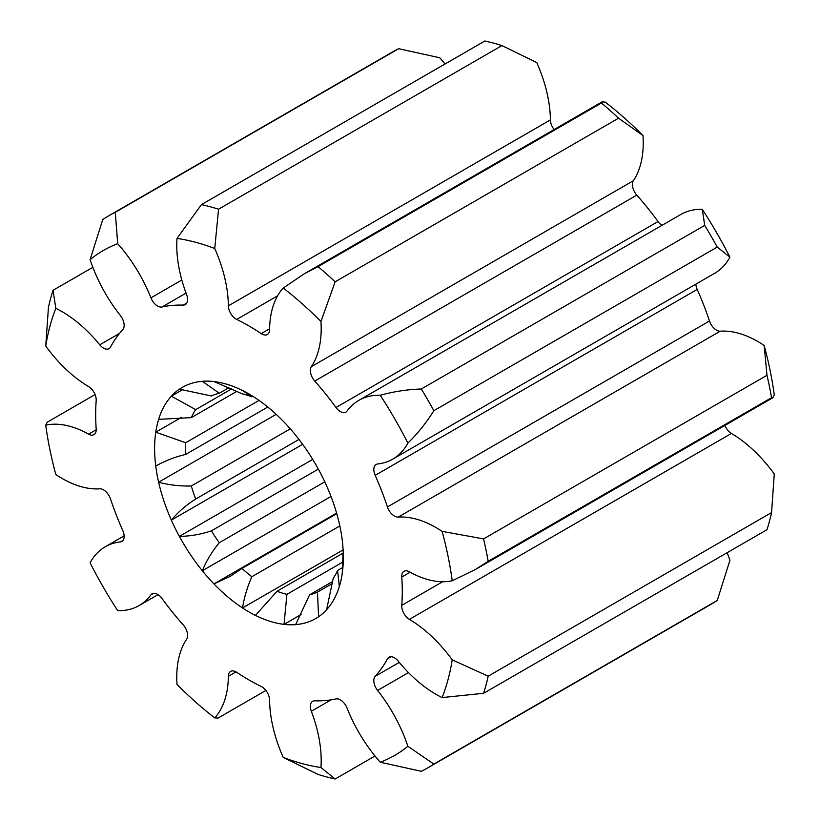 <?xml version="1.0" encoding="UTF-8"?>
<svg xmlns="http://www.w3.org/2000/svg" width="820" height="820" viewBox="0 0 820 820"><rect width="100%" height="100%" fill="white"/><g stroke="black" fill="none" stroke-linecap="round" stroke-linejoin="round"><path stroke-width="1.23" d="M179.406 389.192A133.445 77.039 60 0 1 202.314 381.32L219.299 393.251A111.581 64.421 -120 0 0 211.386 395.968L179.375 389.172A133.475 77.059 -120 0 0 171.349 396.162L195.693 409.641A111.581 64.421 -120 0 0 191.306 417.636L158.639 419.348A133.475 77.059 -120 0 0 155.749 432.191L185.699 442.738A111.581 64.421 -120 0 0 185.699 454.423C174.998 456.924 165.025 460.809 155.769 466.067A133.475 77.059 -120 0 0 158.608 482.232L158.639 482.262C169.34 485.03 180.226 486.27 191.306 485.993A111.581 64.421 -120 0 0 195.693 499.062C186.437 504.812 178.329 511.823 171.359 520.095L171.349 520.116A133.475 77.059 -120 0 0 179.375 536.382L179.406 536.403C190.394 536.208 201.054 534.353 211.386 530.847A111.581 64.421 -120 0 0 219.299 542.707C212.257 551.194 206.599 560.531 202.314 570.73L202.325 570.761A133.475 77.059 -120 0 0 213.928 583.912L230.205 576.368L241.982 568.414A111.581 64.421 -120 0 0 251.853 576.716C247.343 586.864 244.237 597.268 242.525 607.938L343.088 549.923M242.535 607.979A133.475 77.059 -120 0 0 248.983 611.945A133.475 77.059 -120 0 0 255.42 615.41L277.027 591.251L343.026 553.141M445.014 63.991A109.306 63.109 -120 0 0 439.756 57.769L398.684 48.698L115.282 212.318L117.711 243.694A109.306 63.109 60 0 1 150.931 297.844A10.926 6.314 -120 0 0 157.573 306.044A10.926 6.314 -120 0 0 161.96 307.008A216.787 125.163 60 0 1 183.198 305.101A10.926 6.314 -120 0 0 185.351 304.599A10.926 6.314 -120 0 0 186.622 294.657A109.306 63.109 60 0 1 177.007 238.405L201.443 204.621A318.806 184.059 60 0 1 218.561 209.202L214.748 248.511A109.306 63.109 60 0 1 228.37 305.839A10.926 6.314 -120 0 0 236.098 319.113A10.926 6.314 -120 0 0 236.713 319.441A216.787 125.163 60 0 1 248.983 325.96A216.787 125.163 60 0 1 261.242 333.607A10.926 6.314 -120 0 0 261.857 333.986A10.926 6.314 -120 0 0 267.33 334.529A10.926 6.314 -120 0 0 269.585 329.64A109.306 63.109 60 0 1 283.218 288.045L304.497 273.654L318.047 266.643A318.806 184.059 60 0 1 335.154 281.813L320.948 321.512A109.306 63.109 60 0 1 311.333 366.663A10.926 6.314 -120 0 0 314.757 381.064A216.787 125.163 60 0 1 336.005 407.489A10.926 6.314 -120 0 0 340.392 411.599A10.926 6.314 -120 0 0 345.856 412.132A10.926 6.314 -120 0 0 347.034 411.066A109.306 63.109 60 0 1 358.811 400.375A109.306 63.109 60 0 1 380.244 395.271C393.661 391.54 407.356 389.449 421.316 388.998A318.806 184.059 60 0 1 433.841 410.697C426.472 422.566 417.821 433.38 407.878 443.128A109.306 63.109 60 0 1 392.739 459.138A109.306 63.109 60 0 1 377.589 463.997A10.926 6.314 -120 0 0 376.072 464.479A10.926 6.314 -120 0 0 375.181 475.344A216.787 125.163 60 0 1 387.44 506.944L709.484 321.02A216.787 125.163 -120 0 0 697.215 289.409L375.181 475.344M117.711 243.694A291.479 168.284 -120 0 0 90.087 259.653A109.306 63.109 60 0 0 120.366 315.495A10.926 6.314 -120 0 1 122.785 329.619A216.787 125.163 60 0 0 110.515 347.065A10.926 6.314 60 0 1 108.998 348.674A10.926 6.314 60 0 1 103.535 348.131A10.926 6.314 60 0 1 99.763 344.81L119.566 333.381M709.484 321.02A10.926 6.314 -120 0 0 716.465 330.142A10.926 6.314 -120 0 0 720.237 331.188L398.202 517.112A10.926 6.314 60 0 1 394.42 516.077A10.926 6.314 60 0 1 387.44 506.944M92.844 267.32L53.013 290.311L55.852 308.351A109.306 63.109 60 0 1 61.982 311.61A109.306 63.109 60 0 1 99.763 344.81M398.202 517.112A109.306 63.109 60 0 1 435.984 527.537A109.306 63.109 60 0 1 442.113 531.36L483.585 538.904A318.806 184.059 60 0 1 488.177 561.31L475.323 569.531L452.22 580.775A109.306 63.109 60 0 1 409.385 571.776A10.926 6.314 -120 0 0 404.014 571.294A10.926 6.314 -120 0 0 401.779 577.024A216.787 125.163 60 0 1 401.779 605.345A10.926 6.314 -120 0 0 409.385 619.377A109.306 63.109 60 0 1 452.22 659.833L488.177 676.192A318.806 184.059 60 0 1 483.585 693.3L442.113 697.574A109.306 63.109 60 0 1 398.202 661.115A10.926 6.314 -120 0 0 388.957 657.25A10.926 6.314 -120 0 0 387.44 658.86A216.787 125.163 60 0 1 375.181 676.305A10.926 6.314 -120 0 0 377.589 690.44A109.306 63.109 60 0 1 407.878 746.282L433.841 764.076A318.806 184.059 60 0 1 427.702 767.899A318.806 184.059 60 0 1 421.316 771.302L380.244 762.231A109.306 63.109 60 0 1 347.034 708.08A10.926 6.314 -120 0 0 336.005 698.927A216.787 125.163 60 0 1 314.757 700.823A10.926 6.314 -120 0 0 312.615 701.336A10.926 6.314 -120 0 0 311.333 711.268A109.306 63.109 60 0 1 320.948 767.53L335.154 779A318.806 184.059 60 0 1 318.047 774.418L283.218 757.413A109.306 63.109 60 0 1 269.585 700.085A10.926 6.314 -120 0 0 261.242 686.483A216.787 125.163 60 0 1 236.713 672.318A10.926 6.314 -120 0 0 230.635 671.395A10.926 6.314 -120 0 0 228.37 676.285A109.306 63.109 60 0 1 214.748 717.889L218.028 718.094M764.148 345.435A291.479 168.284 60 0 1 774.264 394.851L772.809 397.792L771.569 397.69A318.806 184.059 -120 0 0 766.987 375.283L764.148 345.435A109.306 63.109 -120 0 0 758.018 341.612A109.306 63.109 -120 0 0 720.237 331.188M241.982 568.414L336.764 513.689M213.928 583.912L336.589 513.094M219.299 542.707L324.781 481.811M202.325 570.761L331.003 496.469M277.027 591.251A111.581 64.421 -120 0 0 286.897 594.346L342.75 562.089M286.897 594.346L284.027 624.389L301.135 614.518M255.44 615.389A133.445 77.039 60 0 0 284.007 624.358A133.475 77.059 -120 0 0 295.641 624.635L309.57 594.828L332.643 581.503M309.57 594.828A111.581 64.421 -120 0 0 317.483 592.101L332.315 583.543M317.483 592.101L318.58 616.753A133.445 77.039 60 0 1 295.641 624.604M339.316 586.577A133.445 77.039 60 0 1 326.606 609.721L333.186 578.438A111.581 64.421 -120 0 0 337.573 570.443L339.347 586.587A133.475 77.059 -120 0 0 342.217 573.733L343.016 553.756M342.196 573.703A133.445 77.039 60 0 0 343.334 557.446A133.445 77.039 60 0 0 342.196 539.857L342.217 539.847A133.475 77.059 -120 0 0 339.347 523.693L339.316 523.662A133.445 77.039 60 0 0 326.606 485.84L326.616 485.809A133.475 77.059 -120 0 0 318.58 469.542L318.549 469.532A133.445 77.039 60 0 0 295.641 435.205L295.641 435.164A133.475 77.059 -120 0 0 284.027 422.013L284.007 422.013A133.445 77.039 60 0 0 255.44 397.987L255.42 397.956A133.475 77.059 -120 0 0 242.535 390.515L251.853 396.829L252.806 396.285M251.853 396.829A111.581 64.421 -120 0 0 241.982 393.733L213.928 381.536A133.475 77.059 -120 0 0 202.325 381.29M219.299 393.251L228.893 387.716M195.693 409.641L231.588 388.916M171.349 396.162L182.624 389.654M191.306 417.636L236.857 391.335M158.639 419.348L158.608 419.348A133.445 77.039 60 0 1 171.359 396.203M185.699 442.738L259.007 400.416M155.749 432.191L181.404 417.38M185.699 454.423L267.771 407.038M155.769 466.067L155.749 466.078A133.445 77.039 60 0 1 155.769 432.232M191.306 485.993L290.3 428.839M158.608 482.232L276.196 414.346M195.693 499.062L298.982 439.428M171.349 520.116L302.641 444.317M251.853 576.716L339.839 525.917M211.386 530.847L318.324 469.112M179.375 536.382L312.707 459.405M766.987 375.283L483.585 538.904M771.569 397.69L488.177 561.31M392.739 459.138L714.784 273.214A109.306 63.109 -120 0 0 729.913 257.193L717.244 247.076L433.841 410.697M717.244 247.076A318.806 184.059 -120 0 0 704.718 225.387L421.316 388.998M311.333 366.663L633.378 180.728A109.306 63.109 -120 0 0 642.993 135.577L618.557 118.193L335.154 281.813M618.557 118.193A318.806 184.059 -120 0 0 601.439 103.023L318.047 266.643M228.37 305.839L550.415 119.915A109.306 63.109 -120 0 0 536.782 62.586L501.953 45.582L218.561 209.202M501.953 45.582A318.806 184.059 -120 0 0 484.845 41L201.443 204.621M398.684 48.698A318.806 184.059 -120 0 0 392.298 52.101L108.906 215.711A318.806 184.059 60 0 1 115.282 212.318M90.087 259.653L102.756 219.545A318.806 184.059 60 0 1 108.906 215.711M95.069 394.574L47.201 422.218L45.735 425.149A109.306 63.109 60 0 1 88.57 434.159A10.926 6.314 -120 0 0 93.941 434.641A10.926 6.314 -120 0 0 96.176 428.911A216.787 125.163 60 0 1 96.176 400.58A10.926 6.314 -120 0 0 88.57 386.558A109.306 63.109 60 0 1 45.735 346.091L48.431 307.428A318.806 184.059 60 0 1 53.013 290.311M374.986 756.009L335.154 779M427.702 767.899L711.094 604.289A318.806 184.059 -120 0 0 717.244 600.455L433.841 764.076M704.718 225.387L702.289 209.346A109.306 63.109 -120 0 0 680.856 214.45L358.811 400.375M601.439 103.023L601.972 101.905L605.252 102.111A291.479 168.284 60 0 1 642.993 135.577M214.748 717.889A291.479 168.284 -120 0 1 177.007 684.423A109.306 63.109 60 0 1 186.622 639.272A10.926 6.314 -120 0 0 183.198 624.871A216.787 125.163 60 0 1 161.96 598.446A10.926 6.314 -120 0 0 152.11 593.793A10.926 6.314 -120 0 0 150.931 594.859A109.306 63.109 60 0 1 139.144 605.549A109.306 63.109 60 0 1 117.711 610.654A291.479 168.284 -120 0 1 90.087 562.807A109.306 63.109 60 0 1 105.216 546.786A109.306 63.109 60 0 1 120.366 541.928A10.926 6.314 -120 0 0 121.883 541.446A10.926 6.314 -120 0 0 122.785 530.591A216.787 125.163 60 0 1 110.515 498.98A10.926 6.314 -120 0 0 99.763 488.812A109.306 63.109 60 0 1 55.852 474.565A291.479 168.284 -120 0 1 45.735 425.149M717.244 600.455L729.913 560.347A109.306 63.109 -120 0 0 727.155 552.68M550.415 119.915A10.926 6.314 -120 0 0 554.105 129.55M633.378 180.728A10.926 6.314 -120 0 0 636.802 195.129L314.757 381.064M336.005 407.489L658.04 221.554A216.787 125.163 -120 0 0 636.802 195.129M658.04 221.554A10.926 6.314 -120 0 0 661.935 225.367M702.289 209.346A291.479 168.284 60 0 1 729.913 257.193M695.862 284.13A10.926 6.314 -120 0 0 697.215 289.409M724.931 425.426A10.926 6.314 -120 0 0 731.43 433.442L409.385 619.377M483.585 693.3L766.987 529.689A318.806 184.059 -120 0 0 771.569 512.572L774.264 473.909A109.306 63.109 -120 0 0 731.43 433.442M242.525 607.938A133.445 77.039 60 0 1 213.948 583.912M202.314 570.73A133.445 77.039 60 0 1 179.406 536.403M171.359 520.095A133.445 77.039 60 0 1 158.639 482.262M213.948 381.566A133.445 77.039 60 0 1 242.525 390.535M318.58 616.753A133.475 77.059 -120 0 0 326.616 609.762L326.606 609.721M283.218 757.413A291.479 168.284 -120 0 0 320.948 767.53M380.244 762.231A291.479 168.284 -120 0 0 407.878 746.282M442.113 697.574A291.479 168.284 -120 0 0 452.22 659.833M452.22 580.775A291.479 168.284 -120 0 0 442.113 531.36M407.878 443.128A291.479 168.284 -120 0 0 380.244 395.271M320.948 321.512A291.479 168.284 -120 0 0 283.218 288.045M214.748 248.511A291.479 168.284 -120 0 0 177.007 238.405M55.852 308.351A291.479 168.284 -120 0 0 45.735 346.091M771.569 512.572L488.177 676.192M337.573 570.443L342.514 567.594M186.048 293.099L161.96 307.008M277.59 295.846L236.713 319.441M150.931 297.844L181.825 280.01M88.57 434.159L96.206 429.752M120.366 541.928L123.061 540.38M153.617 593.311L150.931 594.859M235.996 671.877L228.37 676.285M331.136 699.839L311.333 711.268M408.483 672.605L377.589 690.44M375.181 676.305L399.258 662.406M183.198 305.101L186.868 302.99M261.242 333.607L269.606 328.779M410.143 572.196L401.779 577.024M401.779 605.345L442.656 581.739M391.109 656.748L387.44 658.86M231.517 575.599L230.205 576.357M476.492 568.865L772.706 397.833M305.665 272.988L601.89 101.967M105.216 546.786L124.138 535.87M139.144 605.549L158.065 594.633M218.017 718.084L265.895 690.45"/></g></svg>
